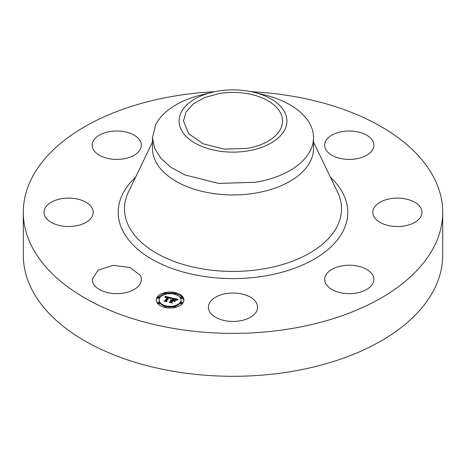 <?xml version="1.0" encoding="UTF-8"?>
<svg xmlns="http://www.w3.org/2000/svg" width="466" height="466" viewBox="0 0 466 466"><rect width="100%" height="100%" fill="white"/><g stroke="black" fill="none" stroke-linecap="round" stroke-linejoin="round"><path stroke-width="0.7" d="M140.359 275.435A24.605 14.207 180 0 1 141.355 279.431A24.605 14.207 180 0 1 120.245 293.493A24.605 14.207 180 0 1 93.136 283.433L92.146 279.431L98.151 270.129L113.25 265.37L130.055 267.484L140.359 275.435M251.256 91.709A209.7 121.067 180 0 1 442.7 212.315L442.7 255.234A209.7 121.067 180 0 1 292.036 371.408A209.7 121.067 180 0 1 23.3 255.234L23.3 212.315A209.7 121.067 180 0 1 173.964 96.142A209.7 121.067 180 0 1 214.744 91.709M442.7 212.315A209.7 121.067 180 0 1 292.036 328.489A209.7 121.067 180 0 1 23.3 212.315M47.002 205.506A24.605 14.207 180 0 1 74.682 198.551A24.605 14.207 180 0 1 93.2 212.315A24.605 14.207 180 0 1 90.188 219.125A24.605 14.207 180 0 1 62.508 226.08A24.605 14.207 180 0 1 43.99 212.315A24.605 14.207 180 0 1 47.002 205.506M109.819 131.569A24.605 14.207 180 0 1 141.355 145.2A24.605 14.207 180 0 1 123.676 158.83A24.605 14.207 180 0 1 92.146 145.2A24.605 14.207 180 0 1 109.819 131.569M372.864 141.198A24.605 14.207 180 0 1 373.854 145.2A24.605 14.207 180 0 1 352.75 159.261A24.605 14.207 180 0 1 325.641 149.196A24.605 14.207 180 0 1 324.645 145.2A24.605 14.207 180 0 1 345.755 131.138A24.605 14.207 180 0 1 372.864 141.198M418.998 219.125A24.605 14.207 180 0 1 391.318 226.08A24.605 14.207 180 0 1 372.8 212.315A24.605 14.207 180 0 1 375.812 205.506A24.605 14.207 180 0 1 403.492 198.551A24.605 14.207 180 0 1 422.01 212.315A24.605 14.207 180 0 1 418.998 219.125M356.181 293.062A24.605 14.207 180 0 1 324.645 279.431A24.605 14.207 180 0 1 342.324 265.801A24.605 14.207 180 0 1 373.854 279.431A24.605 14.207 180 0 1 356.181 293.062M221.204 319.699A24.605 14.207 180 0 1 208.395 307.234A24.605 14.207 180 0 1 244.796 294.768A24.605 14.207 180 0 1 257.605 307.234A24.605 14.207 180 0 1 221.204 319.699M182.87 303.069A13.84 7.992 180 0 1 167.387 307.845A13.84 7.992 180 0 1 156.244 300.011A13.84 7.992 180 0 1 157.298 296.953A13.84 7.992 180 0 1 172.787 292.17A13.84 7.992 180 0 1 183.924 300.011A13.84 7.992 180 0 1 182.87 303.069M164.515 293.382L157.298 297.634A13.84 7.992 0 0 0 156.256 300.349M183.913 300.354L181.513 296.184L175.659 293.382M174.226 293.067L165.948 293.067M253.941 92.309L264.274 94.825A80.525 46.489 180 0 1 313.525 137.668L313.525 148.45A80.525 46.489 180 0 1 255.671 193.064A80.525 46.489 180 0 1 152.475 148.45L152.475 137.668L155.731 124.579A80.525 46.489 180 0 1 201.726 94.825L212.059 92.309A53.922 31.129 180 0 1 253.941 92.309A53.922 31.129 180 0 1 284.738 129.764A53.922 31.129 180 0 1 217.82 150.868A53.922 31.129 180 0 1 181.262 112.236A53.922 31.129 180 0 1 212.059 92.309M159.18 300.011A10.904 6.297 0 0 0 167.958 306.185A10.904 6.297 0 0 0 180.161 302.417A10.904 6.297 0 0 0 180.989 300.011A10.904 6.297 0 0 0 172.21 293.836A10.904 6.297 0 0 0 160.013 297.599A10.904 6.297 0 0 0 159.18 300.011L159.18 300.692A10.904 6.297 0 0 0 164.853 306.22M166.187 306.576A10.904 6.297 0 0 0 173.981 306.576M175.315 306.22A10.904 6.297 0 0 0 180.161 303.104A10.904 6.297 0 0 0 180.989 300.692L180.989 300.011M175.315 294.483A0.839 0.483 0 0 0 175.595 294.279A0.839 0.483 0 0 0 175.659 294.093A0.839 0.483 0 0 0 175.595 293.912M180.738 303.244A0.839 0.483 0 0 0 180.674 303.43A0.839 0.483 0 0 0 181.35 303.902A0.839 0.483 0 0 0 182.293 303.611A0.839 0.483 0 0 0 182.352 303.43A0.839 0.483 0 0 0 182.293 303.244M180.738 297.774A0.839 0.483 0 0 0 180.674 297.96A0.839 0.483 0 0 0 181.35 298.438A0.839 0.483 0 0 0 182.293 298.147A0.839 0.483 0 0 0 182.352 297.96A0.839 0.483 0 0 0 182.293 297.774M165.948 307.636A0.839 0.483 0 0 0 166.123 307.478A0.839 0.483 0 0 0 166.187 307.292A0.839 0.483 0 0 0 166.123 307.106M174.045 307.106A0.839 0.483 0 0 0 173.981 307.292A0.839 0.483 0 0 0 174.226 307.636M157.881 297.774A0.839 0.483 0 0 0 157.817 297.96A0.839 0.483 0 0 0 158.492 298.438A0.839 0.483 0 0 0 159.43 298.147A0.839 0.483 0 0 0 159.494 297.96A0.839 0.483 0 0 0 159.43 297.774M164.574 293.912A0.839 0.483 0 0 0 164.51 294.093A0.839 0.483 0 0 0 164.853 294.483M157.881 303.244A0.839 0.483 0 0 0 157.817 303.43A0.839 0.483 0 0 0 158.492 303.902A0.839 0.483 0 0 0 159.43 303.611A0.839 0.483 0 0 0 159.494 303.43A0.839 0.483 0 0 0 159.43 303.244M246.939 148.433L224.198 149.132L203.322 143.883L188.718 133.794L183.482 120.997L186.016 111.968L193.361 103.866L204.766 97.511L219.061 93.567A49.518 28.589 180 0 1 282.518 120.997A49.518 28.589 180 0 1 246.939 148.433M313.525 137.668A80.525 46.489 180 0 1 310.269 150.757A80.525 46.489 180 0 1 255.671 182.276L218.688 183.418L184.734 174.884L171.208 167.475L160.991 158.475L154.63 148.357L152.475 137.668M174.045 293.225A0.839 0.483 0 0 0 173.981 293.411A0.839 0.483 0 0 0 174.657 293.883A0.839 0.483 0 0 0 175.595 293.597A0.839 0.483 0 0 0 175.659 293.411A0.839 0.483 0 0 0 174.983 292.933A0.839 0.483 0 0 0 174.045 293.225M180.738 302.556A0.839 0.483 0 0 0 180.674 302.743A0.839 0.483 0 0 0 181.35 303.22A0.839 0.483 0 0 0 182.293 302.929A0.839 0.483 0 0 0 182.352 302.743A0.839 0.483 0 0 0 181.682 302.265A0.839 0.483 0 0 0 180.738 302.556M180.738 297.092A0.839 0.483 0 0 0 180.674 297.273A0.839 0.483 0 0 0 181.35 297.751A0.839 0.483 0 0 0 182.293 297.459A0.839 0.483 0 0 0 182.352 297.273A0.839 0.483 0 0 0 181.682 296.801A0.839 0.483 0 0 0 180.738 297.092M164.574 306.424A0.839 0.483 0 0 0 164.51 306.611A0.839 0.483 0 0 0 165.185 307.082A0.839 0.483 0 0 0 166.123 306.791A0.839 0.483 0 0 0 166.187 306.611A0.839 0.483 0 0 0 165.512 306.133A0.839 0.483 0 0 0 164.574 306.424M174.045 306.424A0.839 0.483 0 0 0 173.981 306.611A0.839 0.483 0 0 0 174.657 307.082A0.839 0.483 0 0 0 175.595 306.791A0.839 0.483 0 0 0 175.659 306.611A0.839 0.483 0 0 0 174.983 306.133A0.839 0.483 0 0 0 174.045 306.424M159.43 297.459A0.839 0.483 0 0 0 159.494 297.273A0.839 0.483 0 0 0 158.819 296.801A0.839 0.483 0 0 0 157.881 297.092A0.839 0.483 0 0 0 157.817 297.273A0.839 0.483 0 0 0 158.492 297.751A0.839 0.483 0 0 0 159.43 297.459M166.123 293.597A0.839 0.483 0 0 0 166.187 293.411A0.839 0.483 0 0 0 165.512 292.933A0.839 0.483 0 0 0 164.574 293.225A0.839 0.483 0 0 0 164.51 293.411A0.839 0.483 0 0 0 165.185 293.883A0.839 0.483 0 0 0 166.123 293.597M159.43 302.929A0.839 0.483 0 0 0 159.494 302.743A0.839 0.483 0 0 0 158.819 302.265A0.839 0.483 0 0 0 157.881 302.556A0.839 0.483 0 0 0 157.817 302.743A0.839 0.483 0 0 0 158.492 303.22A0.839 0.483 0 0 0 159.43 302.929M171.599 297.838L170.16 298.584L169.974 297.856L168.692 297.43L166.117 300.908L166.525 301.42L163.974 300.809L165.022 300.617L167.329 297.407L165.255 297.599L165.896 297.174L167.498 297.168L166.001 296.912L165.051 297.425L164.958 296.23L171.599 297.838M171.756 298.129L170.271 298.776L171.756 298.129M169.962 298.182L168.89 297.786L166.56 301.024L167.009 301.846L164.09 301.048L166.764 301.683L166.374 301.013L168.785 297.652L169.968 298.077M177.989 299.312L176.375 300.057L175.927 299.23L173.865 298.642L172.781 300.151L173.125 300.232L174.08 298.898L176.171 299.784L174.156 299.021L173.265 300.267L175.391 300.133L174.424 301.485L173.87 300.727L172.589 300.419L171.424 302.05L171.838 302.638L169.094 301.98L170.306 301.782L171.302 300.389L170.352 300.308L171.471 300.151L170.23 300.075L171.669 299.883L172.641 298.52L172.187 297.925L177.989 299.312M178.041 299.679L176.474 300.285L178.041 299.679M174.721 301.741L175.612 300.261L174.721 301.741M172.874 300.809L171.884 302.189L172.362 303.127L169.053 302.23L172.111 302.964L171.715 302.195L172.799 300.687L174.022 301.083L172.874 300.809M166.117 300.908L166.117 301.321M165.022 300.617L165.022 301.059M165.174 301.094L167.329 298.094L167.323 297.308M167.329 297.995L167.498 297.168M165.016 296.982L165.016 297.355M165.016 296.929L165.506 297.046M167.498 297.512L168.465 297.739M170.131 298.129L170.696 298.257M166.56 301.024L166.56 301.327M172.781 300.151L172.781 300.465M173.125 300.232L173.125 300.547M173.265 300.267L173.265 300.582M174.109 300.465L174.109 301.053M174.168 301.135L174.791 300.978M171.424 302.05L171.424 302.539M170.306 301.782L170.306 302.271M170.422 302.3L171.302 300.389M171.302 300.978L171.471 300.151M171.366 300.308L171.366 300.989M171.471 300.535L172.641 299.207L172.641 298.52M171.494 299.854L171.494 300.541M171.669 299.883L171.669 300.57M172.641 298.718L173.637 298.956M176.253 299.58L176.929 299.743M171.884 302.189L171.884 302.521M330.487 177.319A114.793 66.277 180 0 1 265.317 275.913A114.793 66.277 180 0 1 141.606 252.421A114.793 66.277 180 0 1 135.513 177.319M313.525 142.107L337.553 191.992A108.52 62.654 180 0 1 263.552 268.899A108.52 62.654 180 0 1 156.809 253.393A108.52 62.654 180 0 1 128.447 191.992L152.475 142.107M173.981 294.093L173.981 293.411M175.659 294.093L175.659 293.411M180.674 303.43L180.674 302.743M182.352 303.43L182.352 302.743M180.674 297.96L180.674 297.273M182.352 297.96L182.352 297.273M164.51 307.292L164.51 306.611M166.187 307.292L166.187 306.611M173.981 307.292L173.981 306.611M175.659 307.292L175.659 306.611M159.494 297.96L159.494 297.273M157.817 297.96L157.817 297.273M166.187 294.093L166.187 293.411M164.51 294.093L164.51 293.411M159.494 303.43L159.494 302.743M157.817 303.43L157.817 302.743"/></g></svg>
